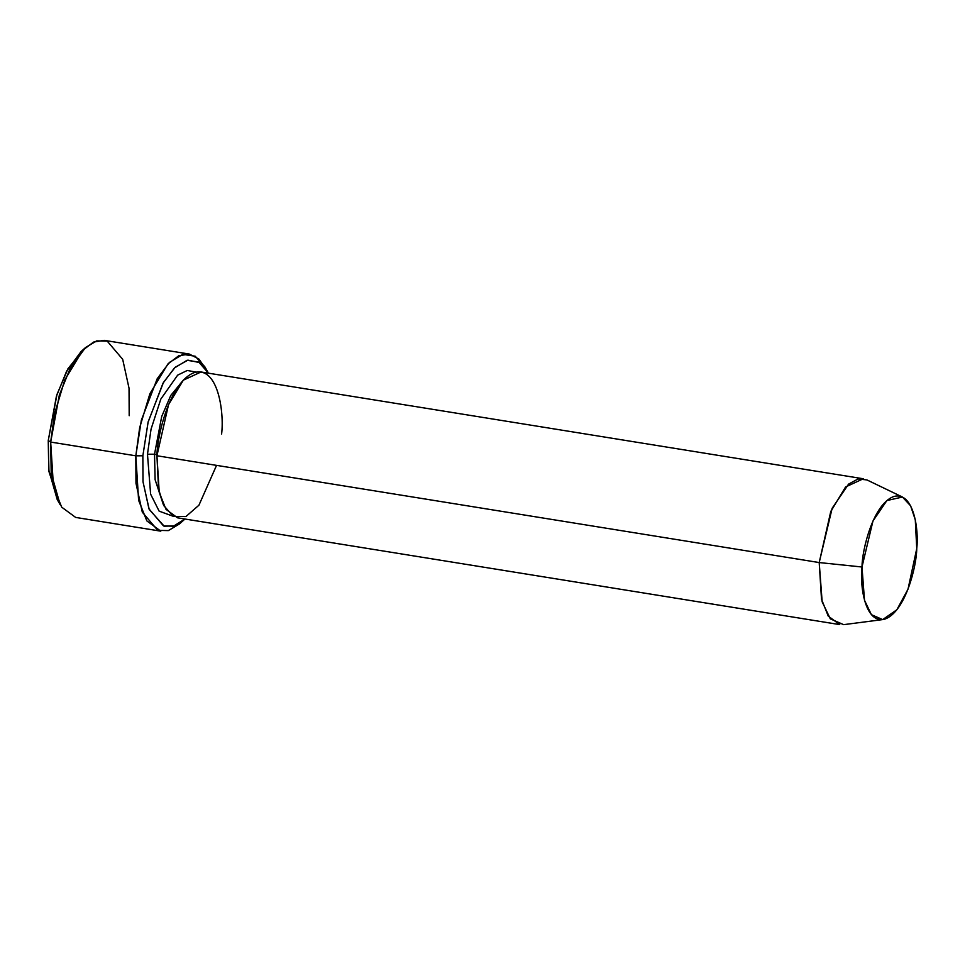 <?xml version="1.0" encoding="UTF-8"?>
<svg xmlns="http://www.w3.org/2000/svg" width="965" height="965" viewBox="0 0 965 965"><rect width="100%" height="100%" fill="white"/><g stroke="black" fill="none" stroke-linecap="round" stroke-linejoin="round"><path stroke-width="1.45" d="M85.523 347.545L81.06 351.562L66.621 371.175L56.416 396.241L48.25 440.535L50.675 442.067L59.348 395.011L70.192 368.377L85.523 347.545L96.657 340.886L107.236 341.14L122.688 359.318L129.033 388.232L129.189 415.698M142.856 455.794L148.067 422.248L163.013 383.202L174.46 367.955L187.041 360.319L198.73 362.056L208.452 373.178L199.538 362.575L187.873 360.138L175.147 367.303L163.471 382.417L148.164 421.826L142.856 455.794L143.037 481.969L149.213 509.436L164.183 526.19L174.339 525.913L184.93 519.013L173.471 526.19L163.507 525.949L148.972 508.857L143.001 481.644L142.856 455.794L135.824 455.806L142.856 455.794M207.801 372.007L204.821 366.784L195.183 356.218L182.771 354.36L169.394 362.466L157.235 378.678L141.348 420.161L135.824 455.806L139.672 427.616L149.889 393.744L167.862 364.022L178.706 355.796L189.357 354.071L198.947 359.089L206.281 369.559M902.444 497.023L866.968 479.943L858.09 478.966L848.597 484.104L832.156 508.253L819.201 562.559L830.781 511.45L845.593 486.963L863.289 478.773L201.022 371.983L183.326 380.174L168.525 404.661L156.933 455.757L819.201 562.559L861.986 566.998L872.963 521.004L886.883 500.558L902.444 497.023L910.634 505.865L915.29 519.846L916.75 548.603C919.066 530.328 913.746 490.618 893.542 496.589C873.216 504.237 862.107 549.459 861.986 566.998C859.67 585.273 864.99 624.97 885.195 618.999C905.52 611.364 916.629 566.129 916.75 548.603L908.017 589.181L896.835 609.796L882.686 619.59L871.395 614.669L864.495 600.254L861.986 566.998L819.201 562.559L822.156 601.822L830.31 618.842L843.627 624.657L882.686 619.59M147.476 454.238L154.521 454.226L161.71 416.482L170.769 395.457L183.374 380.126L170.769 395.457L161.71 416.482L154.521 454.226L147.476 454.238L150.624 494.177L159.141 511.148L172.916 516.178L159.141 511.148L150.624 494.177L147.476 454.238L151.059 429.123L160.805 399.112L177.669 375.132L187.282 370.464L196.148 372.104L187.282 370.464L177.669 375.132L160.805 399.112L151.059 429.123L147.476 454.238M163.314 504.538L155.124 479.726L154.521 454.226L155.124 479.726L163.314 504.538M216.546 465.371L198.935 505.202L185.931 516.552L173.362 516.42L163.917 505.781L158.586 489.339L156.933 455.757C158.031 455.251 157.223 454.732 154.521 454.226C157.223 454.732 158.031 455.251 156.933 455.757C157.078 435.058 170.202 381.657 194.194 372.635C218.054 365.578 224.338 412.465 221.6 434.045M189.357 354.071L104.208 340.343L93.557 342.068L82.713 350.295L64.739 380.017L54.535 413.876L50.675 442.067L135.824 455.806L50.675 442.067L53.461 486.565L61.676 507.144L75.656 517.421L160.793 531.16L146.825 520.871L138.61 500.304L135.824 455.806L135.981 483.272L142.313 512.186L157.765 530.352L168.344 530.605L179.478 523.947L183.953 519.93M58.72 501.933L48.95 471.547L48.25 440.535L56.971 394.48L67.948 368.751L83.267 349.716M839.767 624.608L828.26 616.14L821.505 599.205L819.201 562.559L156.933 455.757L159.237 492.403L166.004 509.351L177.512 517.819L839.767 624.608M50.675 442.067L48.25 440.535L48.757 469.907L57.2 499.496L60.18 504.719L51.205 473.284L50.675 442.067"/></g></svg>
